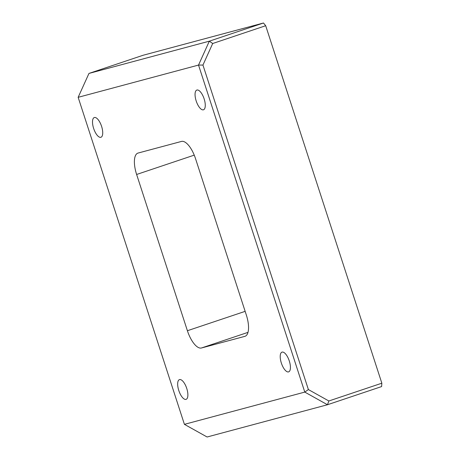 <?xml version="1.0" encoding="UTF-8"?>
<svg xmlns="http://www.w3.org/2000/svg" width="460" height="460" viewBox="0 0 460 460"><rect width="100%" height="100%" fill="white"/><g stroke="black" fill="none" stroke-linecap="round" stroke-linejoin="round"><path stroke-width="0.69" d="M289.288 360.945A10.408 4.1 71.4 0 1 288.633 371.875A10.408 4.1 71.4 0 1 281.353 363.072A10.408 4.1 71.4 0 1 282.009 352.136A10.408 4.1 71.4 0 1 289.288 360.945M101.585 126.339A10.408 4.1 71.4 0 1 100.93 137.275A10.408 4.1 71.4 0 1 93.65 128.466A10.408 4.1 71.4 0 1 94.306 117.536A10.408 4.1 71.4 0 1 101.585 126.339M186.743 388.424A10.408 4.1 71.4 0 1 186.087 399.355A10.408 4.1 71.4 0 1 178.808 390.551A10.408 4.1 71.4 0 1 179.463 379.615A10.408 4.1 71.4 0 1 186.743 388.424M204.131 98.86A10.408 4.1 71.4 0 1 203.475 109.796A10.408 4.1 71.4 0 1 196.196 100.987A10.408 4.1 71.4 0 1 196.851 90.056A10.408 4.1 71.4 0 1 204.131 98.86M78.154 97.319L184.414 424.344L304.784 392.092L198.524 65.067L78.154 97.319L88.964 73.427L143.112 55.257L263.482 23L265.69 25.72L212.698 43.504L202.946 65.061L308.384 389.562L328.854 400.982L381.846 383.197L265.69 25.72M88.964 73.427L209.334 41.17L263.482 23M244.846 336.358L201.434 347.99A20.338 8.01 -108.6 0 1 187.398 330.728L136.626 174.472A20.338 8.01 -108.6 0 1 137.908 153.111A20.338 8.01 -108.6 0 1 138.092 153.053L181.505 141.421A20.338 8.01 -108.6 0 1 195.54 158.683L246.313 314.939A20.338 8.01 -108.6 0 1 245.03 336.3A20.338 8.01 -108.6 0 1 244.846 336.358L245.214 336.231M381.846 383.197L381.61 386.572L327.468 404.742L207.098 437L184.414 424.344M212.698 43.504L209.334 41.17L198.524 65.067L202.946 65.061M328.854 400.982L327.468 404.742L304.784 392.092L308.384 389.562M136.626 174.472L194.241 155.135M187.398 330.728L245.145 311.351M201.434 347.99L247.986 332.367"/></g></svg>
